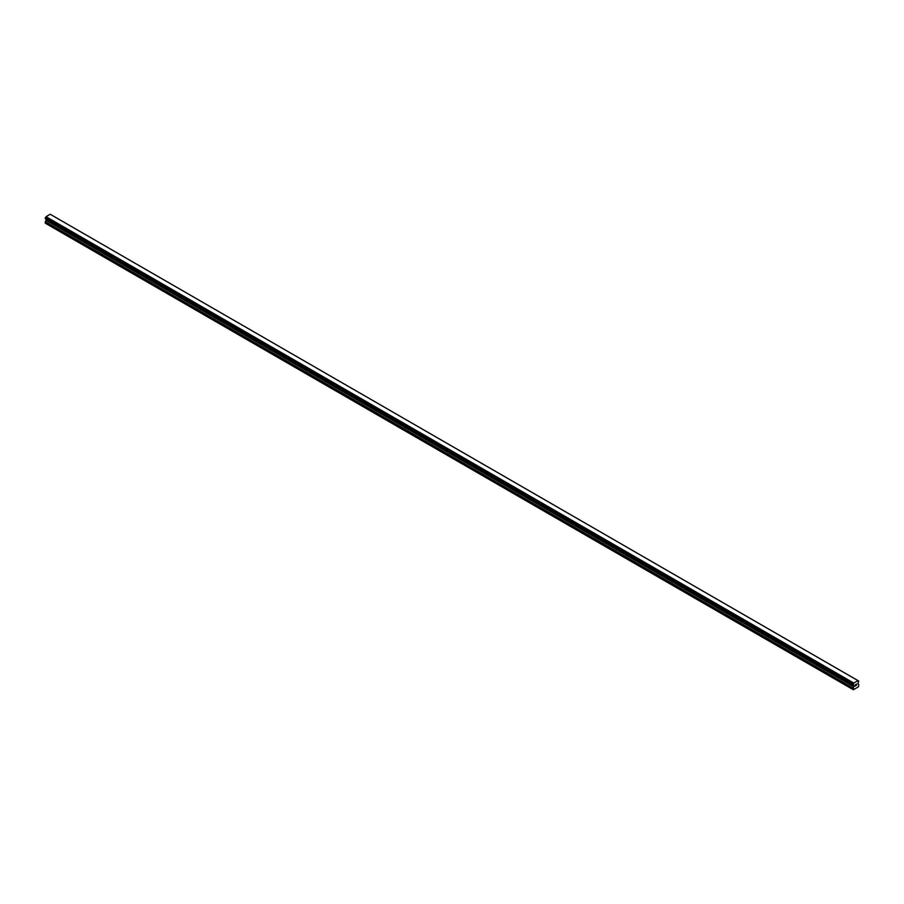 <?xml version="1.0" encoding="UTF-8"?>
<svg xmlns="http://www.w3.org/2000/svg" width="904" height="904" viewBox="0 0 904 904"><rect width="100%" height="100%" fill="white"/><g stroke="black" fill="none" stroke-linecap="round" stroke-linejoin="round"><path stroke-width="1.36" d="M855.139 684.949L855.704 684.622L855.139 684.949M855.139 686.034L855.704 685.718L855.139 686.034M855.071 686.159L855.704 684.531M856.144 684.599L856.721 684.068M856.574 684.769L856.235 685.413L856.563 684.769M856.077 685.582L856.698 684.215M853.602 685.322L853.365 689.741L858.416 686.814L858.8 684.882L857.896 683.288L858.766 681.062L50.918 214.666M853.116 685.029L853.783 683.062L857.986 680.633L858.721 681.04M46.081 219.13L45.584 223.367L853.365 689.741M853.048 685.029L45.234 218.632L46.014 216.689L50.217 214.259L857.986 680.633M853.783 683.062L46.014 216.689M853.602 683.379L45.821 217.016M853.579 683.424L45.799 217.062M853.116 684.238L45.336 217.875M853.06 684.317L45.279 217.954M852.98 689.515L45.2 223.141M853.014 684.384L45.234 218.022M852.98 684.509L45.2 218.147M852.98 684.916L45.2 218.553M853.884 685.605L46.104 219.231M853.884 686.43L46.104 220.056M853.805 686.678L46.036 220.305M853.048 688L45.279 221.627M852.98 688.249L45.2 221.875"/></g></svg>
